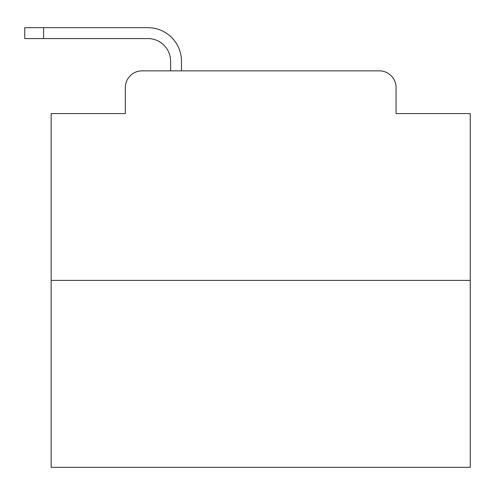<?xml version="1.0" encoding="UTF-8"?>
<svg xmlns="http://www.w3.org/2000/svg" width="495" height="495" viewBox="0 0 495 495"><rect width="100%" height="100%" fill="white"/><g stroke="black" fill="none" stroke-linecap="round" stroke-linejoin="round"><path stroke-width="0.74" d="M125.334 87.615L125.334 113.596L125.334 87.615A16.762 16.762 0 0 1 142.096 70.853L170.596 70.853L170.596 61.213A22.634 22.634 0 0 0 147.962 38.579L24.75 38.579L24.75 27.683L147.962 27.683A33.53 33.53 0 0 1 181.492 61.213L181.492 70.853L195.321 70.853M470.25 280.399L51.152 280.399L51.152 467.317L470.25 467.317L470.25 113.596L396.068 113.596L396.068 87.615A16.762 16.762 0 0 0 379.306 70.853L142.096 70.853M51.152 280.399L51.152 113.596L125.334 113.596M326.081 70.853L379.306 70.853M396.068 113.596L396.068 87.615M170.596 61.213A22.634 22.634 0 0 0 147.962 38.579A22.634 22.634 0 0 1 170.596 61.213A22.634 22.634 0 0 0 147.962 38.579A22.634 22.634 0 0 1 170.596 61.213A22.634 22.634 0 0 0 147.962 38.579A22.634 22.634 0 0 1 170.596 61.213A22.634 22.634 0 0 0 147.962 38.579A22.634 22.634 0 0 1 170.596 61.213A22.634 22.634 0 0 0 147.962 38.579A22.634 22.634 0 0 1 170.596 61.213A22.634 22.634 0 0 0 147.962 38.579A22.634 22.634 0 0 1 170.596 61.213A22.634 22.634 0 0 0 147.962 38.579A22.634 22.634 0 0 1 170.596 61.213A22.634 22.634 0 0 0 147.962 38.579A22.634 22.634 0 0 1 170.596 61.213A22.634 22.634 0 0 0 147.962 38.579A22.634 22.634 0 0 1 170.596 61.213A22.634 22.634 0 0 0 147.962 38.579A22.634 22.634 0 0 1 170.596 61.213A22.634 22.634 0 0 0 147.962 38.579A22.634 22.634 0 0 1 170.596 61.213A22.634 22.634 0 0 0 147.962 38.579A22.634 22.634 0 0 1 170.596 61.213A22.634 22.634 0 0 0 147.962 38.579A22.634 22.634 0 0 1 170.596 61.213A22.634 22.634 0 0 0 147.962 38.579A22.634 22.634 0 0 1 170.596 61.213A22.634 22.634 0 0 0 147.962 38.579M43.61 38.579L43.61 27.683L147.962 27.683"/></g></svg>
